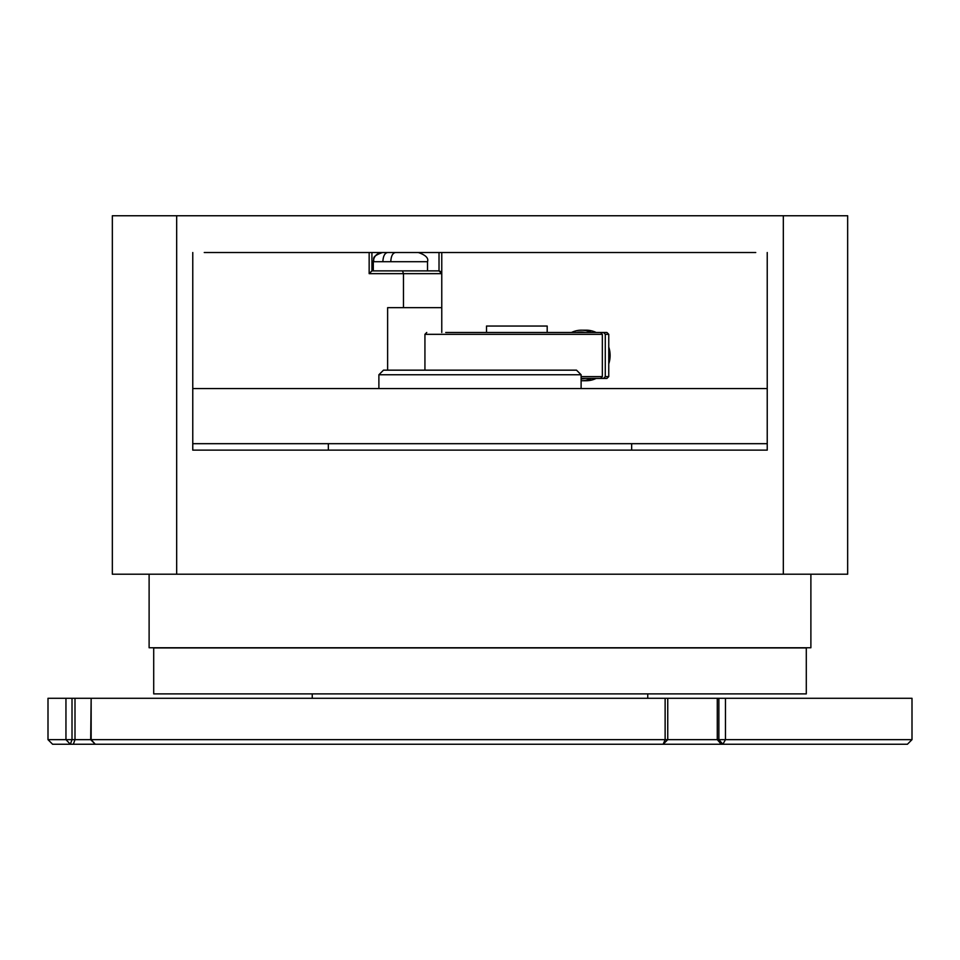 <?xml version="1.0" encoding="UTF-8"?>
<svg xmlns="http://www.w3.org/2000/svg" width="960" height="960" viewBox="0 0 960 960"><rect width="100%" height="100%" fill="white"/><g stroke="black" fill="none" stroke-linecap="round" stroke-linejoin="round"><path stroke-width="1.44" d="M585.24 332.472A23.436 22.2 -90 0 0 580.872 332.016A23.436 22.2 -90 0 0 576.492 332.472M608.76 376.596L608.76 334.32L605.28 334.32L605.28 376.596L608.76 376.596L606.924 378.432L596.148 378.432A25.272 23.94 -90 0 1 586.164 380.736L581.46 380.736A25.272 23.94 90 0 1 581.112 380.724M486.516 332.472L486.516 326.04L547.188 326.04L547.188 332.472L571.488 332.472A25.272 23.94 90 0 1 581.46 330.18A25.272 23.94 90 0 1 591.432 332.472M605.28 334.32L603.54 332.472L606.924 332.472L596.148 332.472A25.272 23.94 -90 0 0 586.164 330.18L581.46 330.18M608.76 363.816A25.272 23.94 -90 0 0 608.76 347.088M591.432 378.432A25.272 23.94 90 0 1 581.46 380.736M581.112 378.888A23.436 22.2 -90 0 0 585.24 378.432M576.516 370.164L581.112 374.76L378.888 374.76L383.484 370.164L576.516 370.164M378.888 388.548L378.888 374.76M581.112 388.548L581.112 374.76M328.344 450.132L328.344 443.688M631.656 450.132L631.656 443.688M581.112 376.596L602.34 376.596L602.34 334.32L424.932 334.32L424.932 370.164M603.54 332.472L600.6 332.472L602.34 334.32M445.716 332.472L600.6 332.472M602.34 376.596L600.6 378.432L581.112 378.432L603.54 378.432L605.28 376.596M606.924 378.432L603.54 378.432M806.292 693.888L153.708 693.888L153.708 647.928L806.292 647.928L806.292 693.888M312.252 698.292L312.252 693.888M647.748 698.292L647.748 693.888M912 739.656L907.404 744.252L663.156 744.252L667.752 739.656L912 739.656L912 698.292L725.472 698.292L725.472 739.656L722.856 744.252L718.872 739.656L718.872 698.292L725.472 698.292M667.752 698.292L665.124 698.292L665.124 739.656L663.156 744.252L52.596 744.252L48 739.656L667.752 739.656L667.752 698.292L718.872 698.292M665.124 698.292L91.152 698.292L91.152 739.656L95.28 744.252L90.684 739.656L91.152 698.292M72.012 698.292L72.012 739.656L70.356 744.252L65.952 739.656L65.952 698.292L90.684 698.292M65.952 698.292L48 698.292L48 739.656M767.232 443.688L192.768 443.688M767.232 388.548L192.768 388.548M204.252 252.516L755.748 252.516M395.556 252.516C392.676 252.984 391.08 256.056 390.78 261.708L427.524 261.708L427.524 270.888L423.756 270.888M149.112 574.212L149.112 647.748L810.888 647.748L810.888 574.212M176.676 574.212L112.344 574.212L112.344 215.748L847.656 215.748L847.656 574.212L176.676 574.212L176.676 215.748M783.324 574.212L783.324 215.748M192.768 252.516L192.768 450.132L767.232 450.132L767.232 252.516M441.768 332.472L441.768 252.516L441.768 273.648L403.464 273.648L403.464 307.656L387.624 307.656L387.624 370.164M387.648 252.516C384.768 252.996 383.172 256.056 382.86 261.708L373.296 261.708C373.836 256.116 376.908 253.056 382.488 252.516C369.66 257.124 375.144 259.02 373.296 261.708L373.296 270.888M390.78 261.708L382.86 261.708M402.528 270.888L403.464 273.648L369.156 273.648L371.916 270.888L439.02 270.888L441.768 273.648L440.952 271.68L439.02 270.888L439.02 252.516M371.916 252.516L371.916 270.888M441.768 307.656L403.464 307.656M717.276 698.292L717.276 739.656L721.26 744.252M75 698.292L75 739.656L73.344 744.252M369.156 273.648L369.156 252.516M608.76 334.32L606.924 332.472M424.932 334.32L426.768 332.472M427.524 261.708C428.748 258.12 425.688 255.06 418.332 252.516"/></g></svg>
